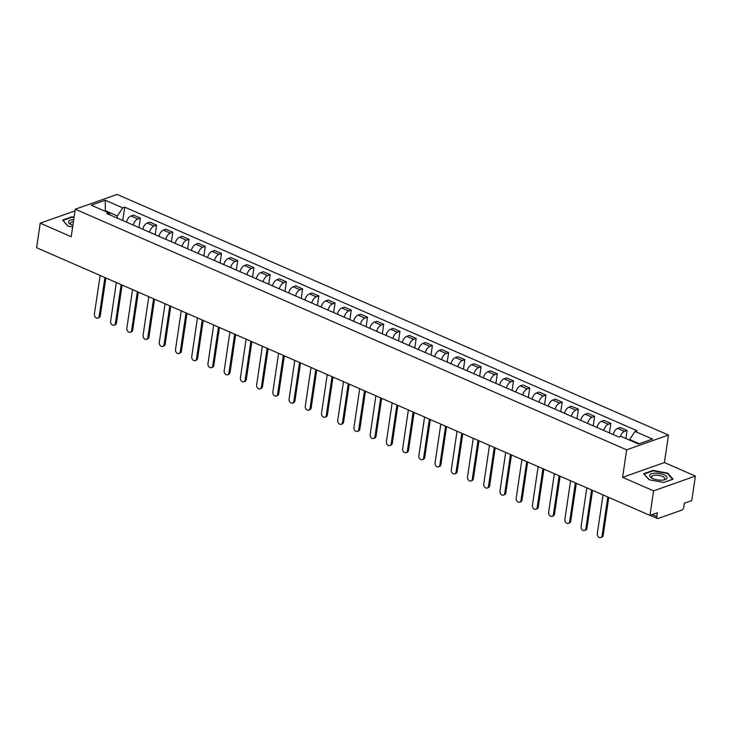 <?xml version="1.0" encoding="UTF-8"?>
<svg xmlns="http://www.w3.org/2000/svg" width="732" height="732" viewBox="0 0 732 732"><rect width="100%" height="100%" fill="white"/><g stroke="black" fill="none" stroke-linecap="round" stroke-linejoin="round"><path stroke-width="1.1" d="M653.575 490.861L695.4 476.075L664.409 462.551L668.472 435.046L117.102 194.419L75.277 209.206L626.647 449.832L622.584 477.337L653.575 490.861L649.952 515.401L36.6 247.718L40.223 223.178L71.214 236.701L75.277 209.206M695.4 476.075L691.777 500.615L684.374 503.232L683.807 507.056A2.69 1.455 113.6 0 1 681.776 510.113L658.095 518.485A2.69 1.455 113.6 0 1 657.382 518.485L650.153 515.328M75.03 210.871L40.223 223.178M652.203 514.605L656.787 516.609L657.354 512.784L649.952 515.401M656.787 516.609A2.69 1.455 113.6 0 0 657.382 518.485M620.269 436.647A6.195 3.34 -66.4 0 1 624.524 431.368L627.077 430.471L620.214 427.47L617.662 428.376A6.195 3.34 113.6 0 0 613.151 434.524M625.887 438.532L627.077 430.471M603.79 430.443A6.195 3.34 -66.4 0 1 608.301 424.286L610.854 423.389L603.992 420.397L601.439 421.293A6.195 3.34 113.6 0 0 596.928 427.451M609.445 432.914L610.854 423.389M587.567 423.361A6.195 3.34 -66.4 0 1 592.078 417.213L594.631 416.307L587.769 413.315L585.216 414.211A6.195 3.34 113.6 0 0 580.705 420.369M593.222 425.832L594.631 416.307M571.344 416.279A6.195 3.34 -66.4 0 1 575.855 410.13L578.408 409.225L571.546 406.233L568.993 407.138A6.195 3.34 113.6 0 0 564.482 413.287M576.999 418.75L578.408 409.225M555.121 409.206A6.195 3.34 -66.4 0 1 559.632 403.048L562.185 402.152L555.323 399.15L552.77 400.056A6.195 3.34 113.6 0 0 548.259 406.205M560.776 411.668L562.185 402.152M538.898 402.124A6.195 3.34 -66.4 0 1 543.409 395.966L545.962 395.07L539.1 392.068L536.547 392.974A6.195 3.34 113.6 0 0 532.036 399.123M544.553 404.595L545.962 395.07M522.675 395.042A6.195 3.34 -66.4 0 1 527.186 388.893L529.739 387.987L522.877 384.995L520.324 385.892A6.195 3.34 113.6 0 0 515.813 392.05M528.33 397.513L529.739 387.987M506.453 387.96A6.195 3.34 -66.4 0 1 510.963 381.811L513.516 380.905L506.654 377.913L504.101 378.81A6.195 3.34 113.6 0 0 499.59 384.968M512.107 390.43L513.516 380.905M490.23 380.878A6.195 3.34 -66.4 0 1 494.741 374.729L497.293 373.823L490.431 370.831L487.878 371.737A6.195 3.34 113.6 0 0 483.367 377.886M495.884 383.348L497.293 373.823M474.007 373.805A6.195 3.34 -66.4 0 1 478.518 367.647L481.07 366.75L474.208 363.749L471.655 364.655A6.195 3.34 113.6 0 0 467.144 370.804M479.661 376.275L481.07 366.75M457.784 366.723A6.195 3.34 -66.4 0 1 462.295 360.565L464.847 359.668L457.985 356.676L455.432 357.573A6.195 3.34 113.6 0 0 450.921 363.731M463.438 369.193L464.847 359.668M441.561 359.641A6.195 3.34 -66.4 0 1 446.072 353.492L448.625 352.586L441.762 349.594L439.209 350.491A6.195 3.34 113.6 0 0 434.698 356.649M447.215 362.111L448.625 352.586M425.338 352.559A6.195 3.34 -66.4 0 1 429.849 346.41L432.402 345.504L425.539 342.512L422.986 343.418A6.195 3.34 113.6 0 0 418.475 349.567M430.992 355.029L432.402 345.504M409.115 345.486A6.195 3.34 -66.4 0 1 413.626 339.328L416.179 338.431L409.316 335.43L406.763 336.336A6.195 3.34 113.6 0 0 402.252 342.485M414.77 347.947L416.179 338.431M392.892 338.404A6.195 3.34 -66.4 0 1 397.403 332.246L399.956 331.349L393.093 328.348L390.54 329.254A6.195 3.34 113.6 0 0 386.029 335.402M398.547 340.874L399.956 331.349M376.669 331.322A6.195 3.34 -66.4 0 1 381.18 325.173L383.733 324.267L376.87 321.275L374.317 322.172A6.195 3.34 113.6 0 0 369.806 328.329M382.324 333.792L383.733 324.267M360.446 324.239A6.195 3.34 -66.4 0 1 364.957 318.091L367.51 317.185L360.647 314.193L358.094 315.089A6.195 3.34 113.6 0 0 353.583 321.247M366.101 326.71L367.51 317.185M344.223 317.157A6.195 3.34 -66.4 0 1 348.734 311.008L351.287 310.103L344.424 307.111L341.871 308.016A6.195 3.34 113.6 0 0 337.361 314.165M349.878 319.628L351.287 310.103M328 310.084A6.195 3.34 -66.4 0 1 332.511 303.926L335.064 303.03L328.201 300.029L325.649 300.934A6.195 3.34 113.6 0 0 321.138 307.083M333.655 312.555L335.064 303.03M311.777 303.002A6.195 3.34 -66.4 0 1 316.288 296.844L318.841 295.948L311.978 292.956L309.426 293.852A6.195 3.34 113.6 0 0 304.915 300.01M317.432 305.473L318.841 295.948M295.554 295.92A6.195 3.34 -66.4 0 1 300.065 289.771L302.618 288.865L295.755 285.873L293.203 286.77A6.195 3.34 113.6 0 0 288.692 292.928M301.209 298.391L302.618 288.865M279.331 288.838A6.195 3.34 -66.4 0 1 283.842 282.689L286.395 281.783L279.533 278.791L276.98 279.697A6.195 3.34 113.6 0 0 272.469 285.846M284.986 291.309L286.395 281.783M263.108 281.765A6.195 3.34 -66.4 0 1 267.619 275.607L270.172 274.71L263.31 271.709L260.757 272.615A6.195 3.34 113.6 0 0 256.246 278.764M268.763 284.226L270.172 274.71M246.885 274.683A6.195 3.34 -66.4 0 1 251.396 268.525L253.949 267.628L247.087 264.627L244.534 265.533A6.195 3.34 113.6 0 0 240.023 271.682M252.54 277.154L253.949 267.628M230.662 267.601A6.195 3.34 -66.4 0 1 235.173 261.452L237.726 260.546L230.864 257.554L228.311 258.451A6.195 3.34 113.6 0 0 223.8 264.609M236.317 270.071L237.726 260.546M214.439 260.519A6.195 3.34 -66.4 0 1 218.95 254.37L221.503 253.464L214.641 250.472L212.088 251.369A6.195 3.34 113.6 0 0 207.577 257.527M220.094 262.989L221.503 253.464M198.216 253.437A6.195 3.34 -66.4 0 1 202.727 247.288L205.28 246.382L198.418 243.39L195.865 244.296A6.195 3.34 113.6 0 0 191.354 250.445M203.871 255.907L205.28 246.382M181.994 246.364A6.195 3.34 -66.4 0 1 186.504 240.206L189.057 239.309L182.195 236.308L179.642 237.214A6.195 3.34 113.6 0 0 175.131 243.363M187.648 248.834L189.057 239.309M165.771 239.282A6.195 3.34 -66.4 0 1 170.281 233.124L172.834 232.227L165.972 229.235L163.419 230.132A6.195 3.34 113.6 0 0 158.908 236.29M171.425 241.752L172.834 232.227M149.548 232.2A6.195 3.34 -66.4 0 1 154.059 226.051L156.611 225.145L149.749 222.153L147.196 223.05A6.195 3.34 113.6 0 0 142.685 229.208M155.202 234.67L156.611 225.145M133.325 225.117A6.195 3.34 -66.4 0 1 137.836 218.969L140.388 218.063L133.526 215.071L130.973 215.977A6.195 3.34 113.6 0 0 126.462 222.125M138.979 227.588L140.388 218.063M639.265 443.729L629.639 439.529L629.547 440.133M629.639 439.529L635.037 431.423L652.505 439.044L638.45 444.013L620.983 436.391L619.016 437.086L106.744 213.524L108.711 212.829L91.244 205.198L105.298 200.229L122.766 207.861L117.367 215.958L105.408 210.743L104.594 211.026M635.037 431.423L637.005 430.727L124.733 207.165L122.766 207.861M668.472 435.046L626.647 449.832M664.409 462.551L622.584 477.337M643.675 473.705L649.046 479.725L663.741 482.461L673.065 479.167L667.694 473.137L652.99 470.402L643.675 473.705M74.097 217.203L71.882 216.791L62.559 220.085L67.939 226.115L72.651 226.993M105.317 211.347L105.298 200.229M117.065 218.026L117.367 215.958M122.756 220.506L124.733 207.165M110.267 215.062L108.711 212.829M652.917 470.914L652.99 470.402M667.602 473.75L667.694 473.137M71.809 217.303L71.882 216.791M608.777 497.431L603.186 535.321A3.102 2.333 70.5 0 1 601.823 537.197L600.734 537.581A3.102 2.333 -109.5 0 0 602.097 535.705L607.807 497.01M603.031 494.923L597.312 533.619A3.102 2.333 -109.5 0 0 598.227 536.702A3.102 2.333 -109.5 0 0 600.734 537.581M592.554 490.358L586.963 528.239A3.102 2.333 70.5 0 1 585.6 530.124L584.511 530.508A3.102 2.333 -109.5 0 0 585.875 528.623L591.584 489.928M586.808 487.841L581.089 526.537A3.102 2.333 -109.5 0 0 582.004 529.62A3.102 2.333 -109.5 0 0 584.511 530.508M576.331 483.276L570.74 521.166A3.102 2.333 70.5 0 1 569.377 523.041L568.288 523.426A3.102 2.333 -109.5 0 0 569.652 521.55L575.361 482.855M570.585 480.759L564.866 519.455A3.102 2.333 -109.5 0 0 565.781 522.538A3.102 2.333 -109.5 0 0 568.288 523.426M666.907 478.271A8.757 3.312 8.4 0 0 659.66 473.54A8.757 3.312 8.4 0 0 649.76 475.086A8.757 3.312 8.4 0 0 651.883 478.106A8.757 3.312 8.4 0 0 664.098 479.908A8.757 3.312 8.4 0 0 666.907 478.271M663.21 480.064A6.625 2.507 8.4 0 0 664.656 479.012A6.625 2.507 8.4 0 0 664.72 478.774A6.625 2.507 8.4 0 0 658.855 475.37A6.625 2.507 8.4 0 0 651.672 476.596A6.625 2.507 8.4 0 0 651.608 476.834A6.625 2.507 8.4 0 0 652.679 478.508M649.192 479.753L644.096 474.034L653.127 470.841L667.364 473.485L672.571 479.323L663.723 482.452M73.749 219.563A8.757 3.312 8.4 0 0 68.643 221.476A8.757 3.312 8.4 0 0 70.766 224.495A8.757 3.312 8.4 0 0 72.88 225.419M73.438 221.622A6.625 2.507 8.4 0 0 70.565 222.986A6.625 2.507 8.4 0 0 70.492 223.223A6.625 2.507 8.4 0 0 71.571 224.898M68.085 226.142L62.979 220.424L72.011 217.23L74.033 217.605M560.108 476.193L554.517 514.084A3.102 2.333 70.5 0 1 553.154 515.959L552.065 516.344A3.102 2.333 -109.5 0 0 553.429 514.468L559.138 475.773M554.362 473.686L548.643 512.382A3.102 2.333 -109.5 0 0 549.558 515.456A3.102 2.333 -109.5 0 0 552.065 516.344M543.885 469.111L538.294 507.002A3.102 2.333 70.5 0 1 536.931 508.877L535.842 509.262A3.102 2.333 -109.5 0 0 537.206 507.386L542.915 468.69M538.139 466.604L532.42 505.3A3.102 2.333 -109.5 0 0 533.335 508.383A3.102 2.333 -109.5 0 0 535.842 509.262M527.662 462.029L522.072 499.919A3.102 2.333 70.5 0 1 520.708 501.795L519.619 502.179A3.102 2.333 -109.5 0 0 520.983 500.304L526.692 461.608M521.916 459.522L516.197 498.218A3.102 2.333 -109.5 0 0 517.112 501.301A3.102 2.333 -109.5 0 0 519.619 502.179M511.439 454.956L505.849 492.846A3.102 2.333 70.5 0 1 504.485 494.722L503.396 495.107A3.102 2.333 -109.5 0 0 504.76 493.231L510.469 454.535M505.693 452.44L499.974 491.135A3.102 2.333 -109.5 0 0 500.889 494.219A3.102 2.333 -109.5 0 0 503.396 495.107M495.216 447.874L489.626 485.764A3.102 2.333 70.5 0 1 488.262 487.64L487.173 488.024A3.102 2.333 -109.5 0 0 488.537 486.149L494.246 447.453M489.47 445.367L483.751 484.062A3.102 2.333 -109.5 0 0 484.666 487.137A3.102 2.333 -109.5 0 0 487.173 488.024M478.993 440.792L473.403 478.682A3.102 2.333 70.5 0 1 472.039 480.558L470.951 480.942A3.102 2.333 -109.5 0 0 472.314 479.067L478.023 440.371M473.247 438.285L467.528 476.98A3.102 2.333 -109.5 0 0 468.443 480.055A3.102 2.333 -109.5 0 0 470.951 480.942M462.77 433.71L457.18 471.6A3.102 2.333 70.5 0 1 455.816 473.476L454.728 473.86A3.102 2.333 -109.5 0 0 456.091 471.984L461.8 433.289M457.024 431.203L451.305 469.898A3.102 2.333 -109.5 0 0 452.22 472.982A3.102 2.333 -109.5 0 0 454.728 473.86M446.547 426.637L440.957 464.518A3.102 2.333 70.5 0 1 439.593 466.403L438.505 466.787A3.102 2.333 -109.5 0 0 439.868 464.902L445.578 426.207M440.801 424.121L435.083 462.816A3.102 2.333 -109.5 0 0 435.998 465.9A3.102 2.333 -109.5 0 0 438.505 466.787M430.325 419.555L424.734 457.445A3.102 2.333 70.5 0 1 423.37 459.321L422.282 459.705A3.102 2.333 -109.5 0 0 423.645 457.829L429.355 419.134M424.578 417.039L418.86 455.734A3.102 2.333 -109.5 0 0 419.775 458.818A3.102 2.333 -109.5 0 0 422.282 459.705M414.102 412.473L408.511 450.363A3.102 2.333 70.5 0 1 407.148 452.239L406.059 452.623A3.102 2.333 -109.5 0 0 407.422 450.747L413.132 412.052M408.355 409.966L402.637 448.661A3.102 2.333 -109.5 0 0 403.552 451.736A3.102 2.333 -109.5 0 0 406.059 452.623M397.879 405.391L392.288 443.281A3.102 2.333 70.5 0 1 390.925 445.157L389.836 445.541A3.102 2.333 -109.5 0 0 391.199 443.665L396.909 404.97M392.132 402.884L386.414 441.579A3.102 2.333 -109.5 0 0 387.329 444.663A3.102 2.333 -109.5 0 0 389.836 445.541M381.656 398.309L376.065 436.199A3.102 2.333 70.5 0 1 374.702 438.075L373.613 438.459A3.102 2.333 -109.5 0 0 374.976 436.583L380.686 397.888M375.909 395.802L370.191 434.497A3.102 2.333 -109.5 0 0 371.106 437.58A3.102 2.333 -109.5 0 0 373.613 438.459M365.433 391.236L359.842 429.126A3.102 2.333 70.5 0 1 358.479 431.002L357.39 431.386A3.102 2.333 -109.5 0 0 358.753 429.51L364.463 390.815M359.687 388.719L353.968 427.415A3.102 2.333 -109.5 0 0 354.883 430.498A3.102 2.333 -109.5 0 0 357.39 431.386M349.21 384.154L343.619 422.044A3.102 2.333 70.5 0 1 342.256 423.92L341.167 424.304A3.102 2.333 -109.5 0 0 342.53 422.428L348.24 383.733M343.464 381.647L337.745 420.342A3.102 2.333 -109.5 0 0 338.66 423.416A3.102 2.333 -109.5 0 0 341.167 424.304M332.987 377.072L327.396 414.962A3.102 2.333 70.5 0 1 326.033 416.837L324.944 417.222A3.102 2.333 -109.5 0 0 326.307 415.346L332.017 376.651M327.241 374.564L321.522 413.26A3.102 2.333 -109.5 0 0 322.437 416.334A3.102 2.333 -109.5 0 0 324.944 417.222M316.764 369.989L311.173 407.88A3.102 2.333 70.5 0 1 309.81 409.755L308.721 410.14A3.102 2.333 -109.5 0 0 310.084 408.264L315.794 369.568M311.018 367.482L305.299 406.178A3.102 2.333 -109.5 0 0 306.214 409.261A3.102 2.333 -109.5 0 0 308.721 410.14M300.541 362.916L294.95 400.797A3.102 2.333 70.5 0 1 293.587 402.682L292.498 403.067A3.102 2.333 -109.5 0 0 293.861 401.182L299.571 362.486M294.795 360.4L289.076 399.096A3.102 2.333 -109.5 0 0 289.991 402.179A3.102 2.333 -109.5 0 0 292.498 403.067M284.318 355.834L278.727 393.725A3.102 2.333 70.5 0 1 277.364 395.6L276.275 395.985A3.102 2.333 -109.5 0 0 277.638 394.109L283.348 355.413M278.572 353.318L272.853 392.013A3.102 2.333 -109.5 0 0 273.768 395.097A3.102 2.333 -109.5 0 0 276.275 395.985M268.095 348.752L262.504 386.642A3.102 2.333 70.5 0 1 261.141 388.518L260.052 388.902A3.102 2.333 -109.5 0 0 261.416 387.027L267.125 348.331M262.349 346.245L256.63 384.94A3.102 2.333 -109.5 0 0 257.545 388.015A3.102 2.333 -109.5 0 0 260.052 388.902M251.872 341.67L246.281 379.56A3.102 2.333 70.5 0 1 244.918 381.436L243.829 381.82A3.102 2.333 -109.5 0 0 245.193 379.945L250.902 341.249M246.126 339.163L240.407 377.858A3.102 2.333 -109.5 0 0 241.322 380.942A3.102 2.333 -109.5 0 0 243.829 381.82M235.649 334.588L230.058 372.478A3.102 2.333 70.5 0 1 228.695 374.354L227.606 374.738A3.102 2.333 -109.5 0 0 228.97 372.863L234.679 334.167M229.903 332.081L224.184 370.776A3.102 2.333 -109.5 0 0 225.099 373.86A3.102 2.333 -109.5 0 0 227.606 374.738M219.426 327.515L213.835 365.405A3.102 2.333 70.5 0 1 212.472 367.281L211.383 367.665A3.102 2.333 -109.5 0 0 212.747 365.79L218.465 327.094M213.68 324.999L207.961 363.694A3.102 2.333 -109.5 0 0 208.876 366.778A3.102 2.333 -109.5 0 0 211.383 367.665M203.203 320.433L197.613 358.323A3.102 2.333 70.5 0 1 196.249 360.199L195.16 360.583A3.102 2.333 -109.5 0 0 196.524 358.707L202.242 320.012M197.457 317.926L191.738 356.621A3.102 2.333 -109.5 0 0 192.653 359.696A3.102 2.333 -109.5 0 0 195.16 360.583M186.98 313.351L181.39 351.241A3.102 2.333 70.5 0 1 180.026 353.117L178.937 353.501A3.102 2.333 -109.5 0 0 180.301 351.625L186.02 312.93M181.234 310.844L175.515 349.539A3.102 2.333 -109.5 0 0 176.439 352.614A3.102 2.333 -109.5 0 0 178.937 353.501M170.757 306.269L165.167 344.159A3.102 2.333 70.5 0 1 163.803 346.035L162.714 346.419A3.102 2.333 -109.5 0 0 164.078 344.543L169.797 305.848M165.011 303.762L159.292 342.457A3.102 2.333 -109.5 0 0 160.216 345.541A3.102 2.333 -109.5 0 0 162.714 346.419M154.534 299.196L148.944 337.077A3.102 2.333 70.5 0 1 147.58 338.962L146.492 339.346A3.102 2.333 -109.5 0 0 147.855 337.461L153.574 298.766M148.788 296.68L143.069 335.375A3.102 2.333 -109.5 0 0 143.994 338.459A3.102 2.333 -109.5 0 0 146.492 339.346M138.311 292.114L132.721 330.004A3.102 2.333 70.5 0 1 131.357 331.88L130.269 332.264A3.102 2.333 -109.5 0 0 131.632 330.388L137.351 291.693M132.565 289.598L126.846 328.293A3.102 2.333 -109.5 0 0 127.771 331.376A3.102 2.333 -109.5 0 0 130.269 332.264M122.088 285.032L116.498 322.922A3.102 2.333 70.5 0 1 115.134 324.798L114.046 325.182A3.102 2.333 -109.5 0 0 115.409 323.306L121.128 284.611M116.342 282.525L110.624 321.22A3.102 2.333 -109.5 0 0 111.548 324.294A3.102 2.333 -109.5 0 0 114.046 325.182M105.866 277.95L100.275 315.84A3.102 2.333 70.5 0 1 98.912 317.715L97.832 318.1A3.102 2.333 -109.5 0 0 99.186 316.224L104.905 277.529M100.119 275.442L94.401 314.138A3.102 2.333 -109.5 0 0 95.325 317.221A3.102 2.333 -109.5 0 0 97.832 318.1M147.196 223.05L154.059 226.051M163.419 230.132L170.281 233.124M179.642 237.214L186.504 240.206M195.865 244.296L202.727 247.288M212.088 251.369L218.95 254.37M228.311 258.451L235.173 261.452M244.534 265.533L251.396 268.525M260.757 272.615L267.619 275.607M276.98 279.697L283.842 282.689M293.203 286.77L300.065 289.771M309.426 293.852L316.288 296.844M325.649 300.934L332.511 303.926M341.871 308.016L348.734 311.008M358.094 315.089L364.957 318.091M374.317 322.172L381.18 325.173M390.54 329.254L397.403 332.246M406.763 336.336L413.626 339.328M422.986 343.418L429.849 346.41M439.209 350.491L446.072 353.492M455.432 357.573L462.295 360.565M471.655 364.655L478.518 367.647M487.878 371.737L494.741 374.729M504.101 378.81L510.963 381.811M520.324 385.892L527.186 388.893M536.547 392.974L543.409 395.966M552.77 400.056L559.632 403.048M568.993 407.138L575.855 410.13M585.216 414.211L592.078 417.213M601.439 421.293L608.301 424.286M617.662 428.376L624.524 431.368M130.973 215.977L137.836 218.969M602.097 535.705L603.186 535.321M585.875 528.623L586.963 528.239M569.652 521.55L570.74 521.166M553.429 514.468L554.517 514.084M537.206 507.386L538.294 507.002M520.983 500.304L522.072 499.919M504.76 493.231L505.849 492.846M488.537 486.149L489.626 485.764M472.314 479.067L473.403 478.682M456.091 471.984L457.18 471.6M439.868 464.902L440.957 464.518M423.645 457.829L424.734 457.445M407.422 450.747L408.511 450.363M391.199 443.665L392.288 443.281M374.976 436.583L376.065 436.199M358.753 429.51L359.842 429.126M342.53 422.428L343.619 422.044M326.307 415.346L327.396 414.962M310.084 408.264L311.173 407.88M293.861 401.182L294.95 400.797M277.638 394.109L278.727 393.725M261.416 387.027L262.504 386.642M245.193 379.945L246.281 379.56M228.97 372.863L230.058 372.478M212.747 365.79L213.835 365.405M196.524 358.707L197.613 358.323M180.301 351.625L181.39 351.241M164.078 344.543L165.167 344.159M147.855 337.461L148.944 337.077M131.632 330.388L132.721 330.004M115.409 323.306L116.498 322.922M99.186 316.224L100.275 315.84"/></g></svg>
